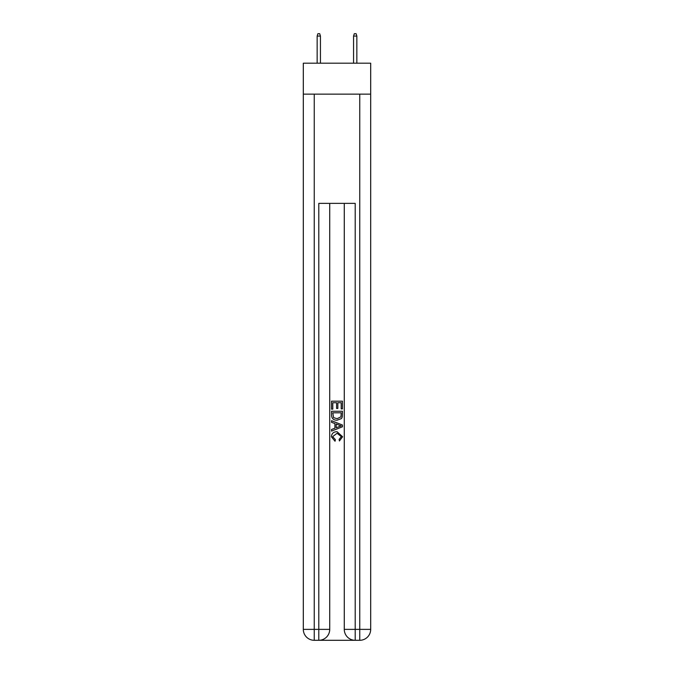 <?xml version="1.0" encoding="UTF-8"?>
<svg xmlns="http://www.w3.org/2000/svg" width="674" height="674" viewBox="0 0 674 674"><rect width="100%" height="100%" fill="white"/><g stroke="black" fill="none" stroke-linecap="round" stroke-linejoin="round"><path stroke-width="1.01" d="M370.683 94.141L370.683 63.196L303.317 63.196L303.317 94.141L370.683 94.141L370.683 629.373L359.756 629.373L359.756 94.141M319.611 640.3L354.389 640.3M355.206 640.3L355.206 629.373L344.279 629.373A10.927 10.927 0 0 0 355.206 640.3L359.756 640.3L359.756 629.373L355.206 629.373L355.206 203.371L318.794 203.371L318.794 629.373L303.317 629.373L303.317 94.141M329.721 203.371L329.721 629.373A10.927 10.927 0 0 1 318.794 640.3L314.244 640.3A10.927 10.927 0 0 1 303.317 629.373M344.279 629.373L344.279 203.371M359.756 640.3A10.927 10.927 0 0 0 370.683 629.373M331.541 409.16L331.541 401.182L342.459 401.182L342.459 408.882L341.204 408.882L341.204 402.723L337.843 402.723L337.843 408.461L336.579 408.461L336.579 402.723L332.796 402.723L332.796 409.16L331.541 409.16M331.541 415.176L331.541 411.266L342.459 411.266L342.308 416.928L341.524 418.52L337.059 420.222C333.563 420.239 331.726 418.554 331.541 415.176M332.796 412.808L333.571 417.636L337.084 418.689L340.977 416.827L341.204 412.808L332.796 412.808M331.541 422.328L331.541 420.694L342.459 425.033L342.459 426.768L331.541 431.107L331.541 429.473L334.902 428.226L334.902 423.567L331.541 422.328M339.182 425.151L336.158 424.03L336.158 427.763L341.204 425.901L339.182 425.151M332.661 436.626L335.391 439.692L335.037 441.234L331.397 436.769C331.692 433.416 333.588 431.731 337.084 431.705L342.603 436.744L339.426 440.956L339.098 439.414L341.339 436.668L337.084 433.247L332.661 436.626M320.436 63.196L320.436 36.067L317.159 36.067L317.159 63.196M317.159 36.067L317.884 33.7L319.703 33.7L320.436 36.067M353.564 36.067L354.297 33.7L356.116 33.7L356.841 36.067L353.564 36.067L353.564 63.196M356.841 36.067L356.841 63.196M314.244 94.141L314.244 640.3M329.721 629.373L318.794 629.373L318.794 640.3"/></g></svg>

